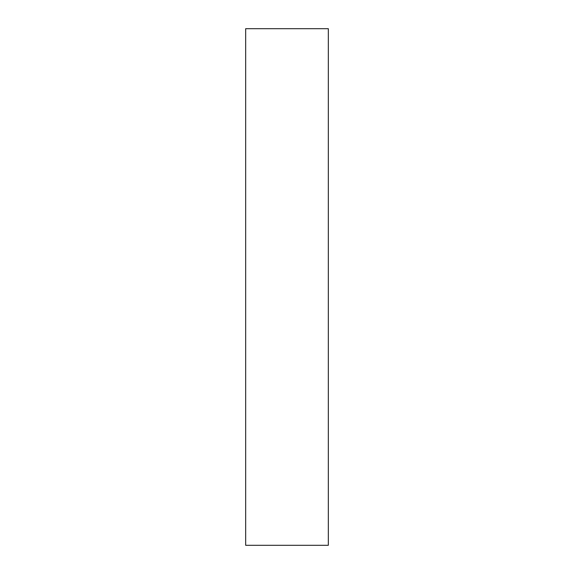 <?xml version="1.0" encoding="UTF-8"?>
<svg xmlns="http://www.w3.org/2000/svg" width="574" height="574" viewBox="0 0 574 574"><rect width="100%" height="100%" fill="white"/><g stroke="black" fill="none" stroke-linecap="round" stroke-linejoin="round"><path stroke-width="0.86" d="M328.328 287L328.328 545.3L245.672 545.3L245.672 28.7L328.328 28.7L328.328 287"/></g></svg>
